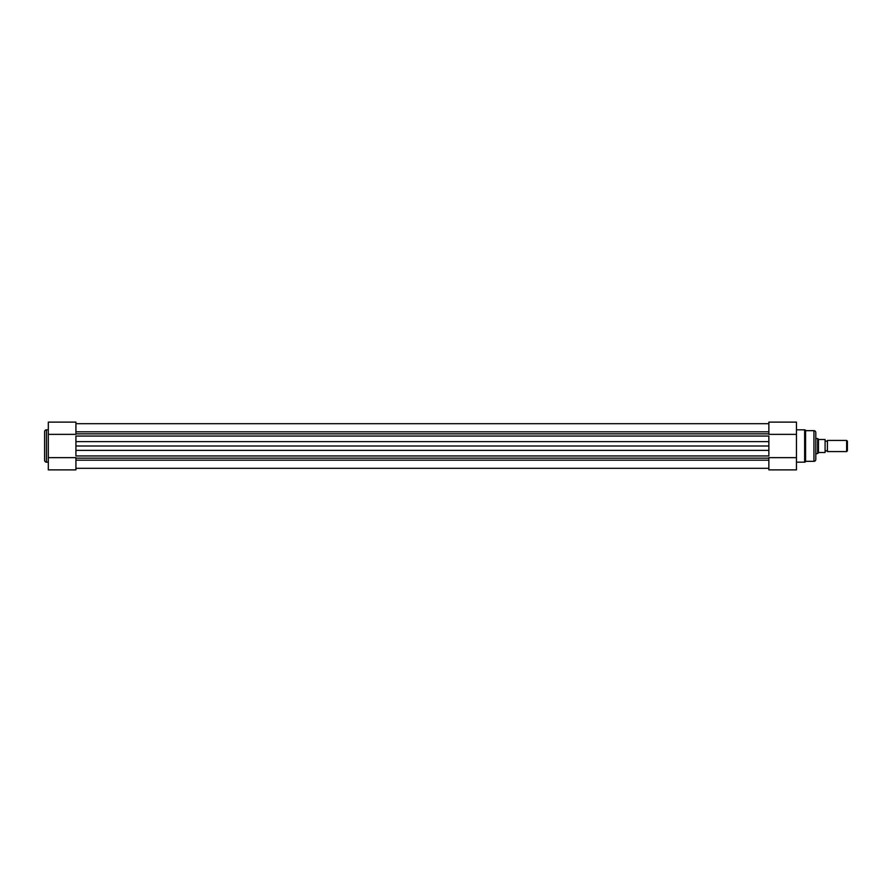 <?xml version="1.0" encoding="UTF-8"?>
<svg xmlns="http://www.w3.org/2000/svg" width="892" height="892" viewBox="0 0 892 892"><rect width="100%" height="100%" fill="white"/><g stroke="black" fill="none" stroke-linecap="round" stroke-linejoin="round"><path stroke-width="1.34" d="M44.6 460.317L44.6 431.683A1.862 1.862 0 0 1 46.462 429.821L46.462 462.179A1.862 1.862 0 0 1 44.6 460.317M48.313 429.821L46.462 429.821M48.313 462.179L46.462 462.179M48.313 457.641L75.92 457.641L75.92 469.883L48.313 469.883L48.313 422.117L75.92 422.117L75.92 434.359L48.313 434.359M827.419 440.425A1.249 1.249 0 0 1 825.089 440.425L825.089 451.575A1.249 1.249 0 0 1 827.419 451.575L846.642 451.575L846.642 440.425L827.419 440.425L827.419 451.575M846.642 440.425L847.4 441.183L847.4 450.817L846.642 451.575M815.801 438.563L817.652 438.563L817.652 453.437L815.801 453.905L815.801 438.563M817.652 438.563L818.867 439.488L825.089 439.488L825.089 452.512L818.867 452.512L817.652 453.437M818.466 439.332L818.466 452.668M75.92 460.172L768.859 460.172M75.92 441.618L75.92 436.043L768.859 436.043L768.859 455.957L75.92 455.957L75.92 441.618L768.859 441.618M75.92 431.828L768.859 431.828M75.92 446L768.859 446M796.467 429.821L804.651 429.821A0.925 0.925 0 0 1 805.576 430.669L813.939 430.669A1.862 1.862 0 0 1 815.801 432.52L815.801 459.48A1.862 1.862 0 0 1 813.939 461.331L813.939 430.669M796.467 462.179L804.651 462.179A0.925 0.925 0 0 0 805.576 461.331L813.939 461.331M796.467 434.359L768.859 434.359L768.859 422.117L796.467 422.117L796.467 469.883L768.859 469.883L768.859 457.641L796.467 457.641M805.576 430.669L805.576 461.331M75.92 433.847L768.859 433.847M75.92 458.153L768.859 458.153M75.92 450.382L768.859 450.382M804.651 462.179L804.651 429.821M75.92 423.689L768.859 423.689L75.92 423.689M75.92 468.311L768.859 468.311"/></g></svg>
